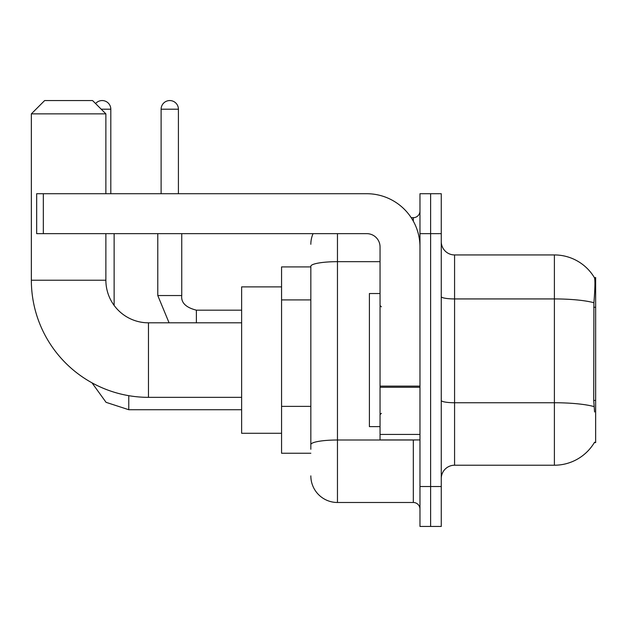 <?xml version="1.0" encoding="UTF-8"?>
<svg xmlns="http://www.w3.org/2000/svg" width="627" height="627" viewBox="0 0 627 627"><rect width="100%" height="100%" fill="white"/><g stroke="black" fill="none" stroke-linecap="round" stroke-linejoin="round"><path stroke-width="0.94" d="M594.341 442.599L594.576 442.2A46.578 46.578 0 0 1 554.393 465.218A46.578 46.578 0 0 0 594.341 442.599L595.65 442.599L595.65 277.565L594.443 277.73A46.578 46.578 0 0 0 554.393 254.938A46.578 46.578 0 0 1 594.341 277.565A46.578 46.578 0 0 0 554.393 254.938L454.575 254.938A13.308 13.308 0 0 1 441.267 241.63A13.308 13.308 0 0 0 454.575 254.938L454.575 465.218A13.308 13.308 0 0 0 441.267 478.534M310.835 266.922L281.562 266.922L281.562 453.243L310.835 453.243M430.616 486.513L430.616 526.445L441.267 526.445L441.267 486.513L430.616 486.513L430.616 526.445L419.972 526.445L419.972 486.513L430.616 486.513L430.616 233.644L430.616 486.513M419.972 486.513L419.972 193.719L430.616 193.719L430.616 233.644L430.616 193.719L441.267 193.719L441.267 486.513M594.576 411.986L593.722 400.426L593.91 302.739C595.062 288.263 595.242 279.932 594.443 277.73A46.578 46.578 0 0 0 554.393 254.938L554.393 298.93L454.575 298.93A13.308 2.312 0 0 1 441.267 296.618M594.051 406.586A46.578 8.088 180 0 0 554.393 402.746L554.393 465.218L454.575 465.218M310.835 449.253L310.835 266.287A26.616 4.624 180 0 1 337.459 261.671L380.048 261.671M337.459 233.644L337.459 502.486L413.318 502.486L413.318 439.935M411.194 217.679L413.318 217.679A6.654 6.654 0 0 0 419.972 211.025M419.972 509.14A6.654 6.654 0 0 0 413.318 502.486M310.835 244.295A26.616 26.616 0 0 1 313.061 233.644M337.459 502.486A26.616 26.616 0 0 1 310.835 475.869M380.048 293.538L369.397 293.538L369.397 426.626L380.048 426.626M241.63 397.346L148.466 397.346A117.116 117.116 0 0 1 31.35 280.23L31.35 113.863L44.658 100.555L92.569 100.555L105.877 113.863L31.35 113.863M148.466 397.346L148.466 322.819A42.589 42.589 0 0 1 105.877 280.23L105.877 233.644M105.877 193.719L105.877 113.863M281.562 286.884L241.63 286.884L241.63 433.281L281.562 433.281M95.586 103.573A8.653 8.653 0 0 1 110.807 109.208L110.807 193.719M114.13 305.42L114.13 233.644M161.115 193.719L161.115 109.208A8.653 8.653 0 0 1 169.76 100.555A8.653 8.653 0 0 1 178.413 109.208L178.413 193.719M157.785 233.644L157.785 295.536L181.744 295.536L181.744 233.644M419.972 439.935L380.048 439.935L380.048 386.114L419.972 386.114M419.972 246.952A53.232 53.232 0 0 0 366.732 193.719L43.326 193.719L43.326 233.644L366.732 233.644A13.308 13.308 0 0 1 380.048 246.952L380.048 386.114M43.326 233.644L36.672 233.644L36.672 193.719L43.326 193.719M595.65 307.261L593.722 307.261M595.65 400.426L593.722 400.426M310.835 299.91L281.562 299.91M310.835 406.382L281.562 406.382M593.91 302.739A46.578 8.088 180 0 0 554.393 298.93L554.393 402.746L454.575 402.746A13.308 2.312 -0 0 1 441.267 400.434M441.267 233.644L419.972 233.644M415.63 439.935A6.654 1.152 0 0 1 413.318 440.005L337.459 440.005A26.616 4.624 180 0 0 310.835 444.629M413.318 221.182L413.318 217.679M31.35 280.23L105.877 280.23M241.63 409.721L128.77 409.721L106.073 402.338L91.989 382.831L106.073 402.338L128.77 409.721L106.073 402.338L91.989 382.831L106.073 402.338L128.77 409.721L106.073 402.338L91.989 382.831L106.073 402.338L128.77 409.721L106.073 402.338L91.989 382.831L106.073 402.338L128.77 409.721L106.073 402.338L91.989 382.831L106.073 402.338L128.77 409.721L128.77 395.676M101.221 109.208L110.807 109.208M196.384 322.819L196.384 310.193M161.115 109.208L178.413 109.208M419.972 387.274L380.048 387.274M380.048 434.433L419.972 434.433M381.373 306.846L380.048 305.514M381.373 413.318L380.048 414.651M241.63 322.819L148.466 322.819M91.989 382.831L106.073 402.338L128.77 409.721M157.785 295.536L169.078 322.819M181.744 295.536C180.937 302.629 185.819 307.512 196.384 310.169C185.819 307.512 180.937 302.629 181.744 295.536C180.937 302.629 185.819 307.512 196.384 310.169C185.819 307.512 180.937 302.629 181.744 295.536C180.937 302.629 185.819 307.512 196.384 310.169C185.819 307.512 180.937 302.629 181.744 295.536C180.937 302.629 185.819 307.512 196.384 310.169C185.819 307.512 180.937 302.629 181.744 295.536C180.937 302.629 185.819 307.512 196.384 310.169C185.819 307.512 180.937 302.629 181.744 295.536C180.937 302.629 185.819 307.512 196.384 310.169L241.63 310.169"/></g></svg>

